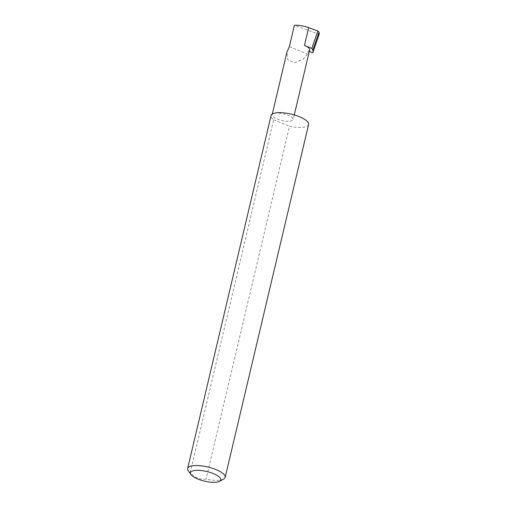 <?xml version="1.0" encoding="UTF-8"?>
<svg xmlns="http://www.w3.org/2000/svg" width="507" height="507" viewBox="0 0 507 507"><rect width="100%" height="100%" fill="white"/><g stroke="black" fill="none" stroke-linecap="round" stroke-linejoin="round"><path stroke-width="0.38" stroke-dasharray="2.54 1.9" d="M309.283 51.422L308.262 51.011L307.546 54.046L302.774 59.281L294.605 62.754L287.684 59.592L286.911 52.234M273.552 113.486A10.793 3.403 -166.7 0 0 272.151 114.683A10.793 3.403 -166.7 0 0 279.534 119.836A10.793 3.403 -166.7 0 0 291.759 120.843A10.793 3.403 -166.7 0 0 293.154 119.646A10.793 3.403 -166.7 0 0 285.771 114.487A10.793 3.403 -166.7 0 0 273.552 113.486M223.65 479.083A19.291 6.09 13.3 0 1 222.687 479.508A19.291 6.09 13.3 0 1 206.089 479.102C200.119 479.92 194.827 477.778 190.214 472.682A19.291 6.09 13.3 0 1 188.243 470.718M190.214 472.682L273.628 119.817A19.291 6.09 13.3 0 1 271.049 115.628M308.598 124.5A19.291 6.09 13.3 0 1 306.101 126.642A19.291 6.09 13.3 0 1 289.503 126.237L206.089 479.102M308.262 51.011A10.793 3.403 -166.7 0 0 309.663 49.813M319.366 33.728L318.998 34.28L294.383 25.35M312.604 52.76L318.998 34.28M289.339 46.682L307.546 54.046M273.628 119.817L289.503 126.237M272.297 114.081L272.151 114.683M294.269 114.937L293.154 119.646"/><path stroke-width="0.76" d="M272.297 114.081L286.911 52.234L289.339 46.682L294.383 25.35C298.034 24.944 302.793 25.711 308.655 27.657L317.832 30.99L318.992 32.188L312.857 49.92L313.047 51.98L312.604 52.76L309.283 51.422M192.432 470.997A15.616 4.931 -166.7 0 0 190.898 474.533A15.616 4.931 -166.7 0 0 203.618 480.909A15.616 4.931 -166.7 0 0 218.783 481.65A15.616 4.931 -166.7 0 0 219.563 481.308A15.616 4.931 -166.7 0 0 212.509 473.278A15.616 4.931 -166.7 0 0 192.432 470.997M190.898 474.533L188.243 470.718A19.291 6.09 13.3 0 1 187.634 468.493A19.291 6.09 13.3 0 1 190.138 466.351A19.291 6.09 13.3 0 1 211.983 468.151A19.291 6.09 13.3 0 1 225.184 477.366A19.291 6.09 13.3 0 1 223.65 479.083L219.563 481.308M187.634 468.493L271.049 115.628A19.291 6.09 13.3 0 1 273.552 113.486A19.291 6.09 13.3 0 1 295.397 115.285A19.291 6.09 13.3 0 1 308.598 124.5L225.184 477.366M294.269 114.937L309.663 49.813A10.793 3.403 -166.7 0 0 304.454 45.427L311.811 48.406L312.857 49.92M311.811 48.406L317.832 30.99M318.992 32.188L319.366 33.728L313.047 51.98M304.454 45.427L308.655 27.657"/></g></svg>
